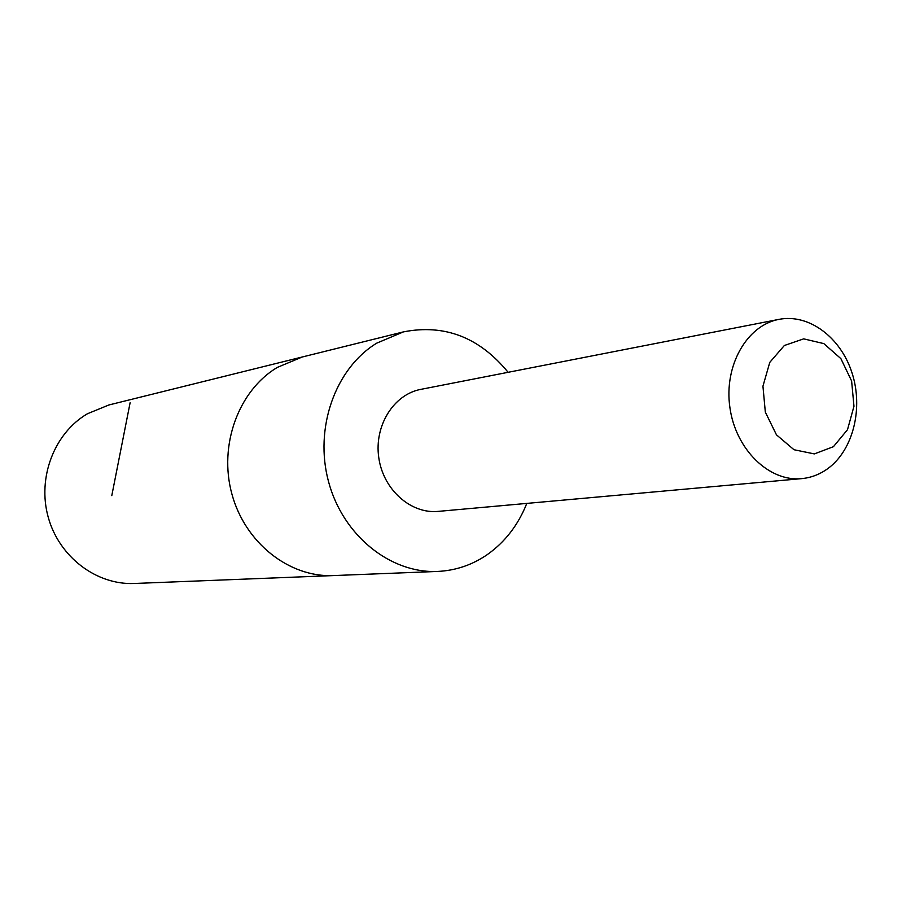 <?xml version="1.0" encoding="UTF-8"?>
<svg xmlns="http://www.w3.org/2000/svg" width="902" height="902" viewBox="0 0 902 902"><rect width="100%" height="100%" fill="white"/><g stroke="black" fill="none" stroke-linecap="round" stroke-linejoin="round"><path stroke-width="1.35" d="M437.583 571.44L333.402 575.577C289.249 577.584 245.085 542.914 231.904 494.048C218.464 445.261 238.489 390.634 277.252 367.43L302.283 356.989L108.894 404.975L87.471 413.736C54.312 433.061 37.106 477.665 48.246 517.297C59.182 556.996 96.514 585.173 134.319 583.481L333.402 575.577C289.249 577.584 245.085 542.914 231.904 494.048C218.464 445.261 238.489 390.634 277.252 367.43L302.283 356.989L403.465 331.88L376.732 343.155C335.318 368.32 313.986 428.202 328.576 481.803C342.907 535.506 390.408 573.604 437.583 571.44C455.634 570.583 472.186 564.979 487.249 554.64C505.03 542.057 518.21 524.987 526.802 503.406M508.13 372.312C479.447 337.314 444.551 323.841 403.465 331.88M778.99 319.364L420.806 389.371C393.678 394.399 374.059 425.755 378.772 457.607C383.136 489.504 410.726 514.129 438.18 511.389L801.664 478.635C811.214 477.722 819.997 474.328 828.025 468.454C853.326 449.85 863.564 407.975 851.928 372.594C840.495 337.134 808.744 313.479 778.99 319.364C746.788 325.272 723.742 365.829 729.91 407.603C735.649 449.444 769.102 481.95 801.664 478.635M833.414 446.704L847.508 429.679L853.968 406.261L851.612 380.971L840.889 358.646L823.83 343.606L803.682 338.859L784.357 345.5L769.778 362.378L762.945 386.191L765.324 412.101L776.453 434.82L793.986 449.726L814.337 453.909L833.414 446.704M130.125 402.664L111.792 495.626"/></g></svg>

